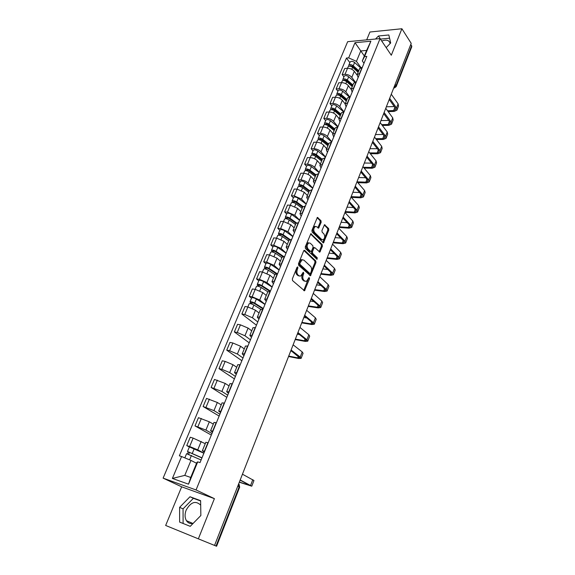 <?xml version="1.0" encoding="UTF-8"?>
<svg xmlns="http://www.w3.org/2000/svg" width="575" height="575" viewBox="0 0 575 575"><rect width="100%" height="100%" fill="white"/><g stroke="black" fill="none" stroke-linecap="round" stroke-linejoin="round"><path stroke-width="0.86" d="M297.8 266.922L297.045 267.274L292.352 278.918L292.553 280.593L304.498 290.785L309.566 278.702L309.062 277.488L306.468 281.355L304.764 281.053L303.83 280.212C302.702 278.904 302.493 277.15 303.212 274.936L303.801 273.448L303.291 272.219L300.675 276.093L298.921 275.784L297.965 274.929C296.815 273.599 296.607 271.817 297.332 269.589L297.8 266.922M193.085 523.444C190.26 523.976 188.047 523.07 186.451 520.713C184.726 517.694 184.632 514.143 186.178 510.061C190.807 502.004 195.644 500.365 200.697 505.145M321.159 222.317L320.979 220.663L317.378 217.422L311.93 230.352L312.117 232.02L323.488 242.902L328.785 230.137L328.613 228.512L324.494 224.717L321.95 230.503L322.129 232.142L323.919 233.953C325.177 236.239 324.918 238.194 323.15 239.825L321.713 239.516L314.59 232.415C313.296 230.115 313.54 228.138 315.337 226.478L316.847 226.802L318.593 228.124L321.159 222.317L320.182 222.245L320.002 220.599L317.113 217.638M214.396 498.64L181.657 486.817L165.657 525.457L198.353 538.84L214.396 498.64L196.053 489.957L380.082 38.59L391.309 55.25L401.889 28.75L411.204 43.348L214.554 545.423L216.035 546.027L239.171 486.853L238.661 483.877M198.353 538.84L214.554 545.423M304.707 250.427L303.643 250.908L298.504 263.659L298.698 265.327L310.464 275.741L315.941 262.581L315.761 260.949L304.707 250.427L304.053 250.362M305.268 246.883L310.809 233.752L322.23 244.612L322.41 246.244L319.837 252.102L314.913 247.717L313.885 248.184L312.469 251.735L312.656 253.381L317.256 257.794L317.041 259.347L305.462 248.551L305.268 246.883M381.75 41.055C385.89 39.452 388.592 39.977 389.857 42.636L390.051 43.628M181.657 486.817L163.113 478.134L347.667 41.68L380.082 38.59M401.889 28.75L369.933 32.013L366.678 39.869M410.823 44.318L411.808 46.647L396.24 86.473M237.777 486.141L239.667 487.183L216.588 546.25L216.035 546.027M204.341 452.108L202.35 450.764L204.686 451.267M205.268 443.677L193.135 438.107L189.628 446.509L197.728 449.866L203.909 453.15M189.628 446.509L186.753 445.603L189.376 446.991M208.193 442.714L205.828 442.319M193.135 438.107L190.26 437.23L186.753 445.603M212.513 432.199L210.587 430.754L212.944 431.149M211.334 435.074L195.004 425.902L205.908 430.086L211.974 433.507M216.401 422.733L214.001 422.452M213.318 424.12L209.329 421.813L198.454 417.666L195.004 425.902M220.556 412.613L218.694 411.06L221.073 411.355M219.14 416.056L203.126 406.518L213.965 410.615L219.909 414.18M224.473 403.075L222.051 402.91M221.238 404.872L217.328 402.471L206.526 398.403L203.126 406.518M228.469 393.336L226.665 391.69L229.066 391.877M226.83 397.325L211.118 387.435L221.885 391.453L227.722 395.154M232.415 383.733L229.964 383.676M229.037 385.926L225.206 383.439L214.461 379.45L211.118 387.435M236.26 374.368L234.514 372.622L236.936 372.715M234.406 378.882L218.989 368.647L221.864 369.301L229.691 372.593L235.412 376.424M240.228 364.694L237.755 364.751M236.72 367.274L232.954 364.708L225.156 361.416L222.281 360.791L218.989 368.647M243.929 355.695L242.24 353.848L244.684 353.855M241.859 360.719L226.73 350.153L229.612 350.75L237.367 354.027L242.988 357.981M247.926 345.963L245.424 346.114M244.274 348.91L240.587 346.258L232.853 342.988L229.971 342.42L226.73 350.153M251.476 337.309L249.852 335.376L252.303 335.283M249.205 342.829L234.356 331.947L237.238 332.479L244.936 335.75L250.441 339.818M255.494 327.52L252.978 327.772M251.721 330.826L248.098 328.095L240.429 324.839L237.547 324.329L234.356 331.947M258.908 319.204L257.334 317.184L259.814 317.005M256.443 325.206L241.867 314.015L244.749 314.496L252.382 317.745L257.787 321.935M262.955 309.357L260.41 309.709M259.052 313.023L255.494 310.213L247.89 306.971L245.007 306.511L241.867 314.015M266.232 301.379L264.708 299.273L267.202 299.007M251.519 298.166L249.263 296.355L252.145 296.779L259.713 300.021L265.018 304.319M270.293 291.482L267.734 291.928M266.268 295.478L262.782 292.596L255.235 289.369L252.36 288.966L249.263 296.355M273.441 283.82L271.968 281.635L274.476 281.29M258.764 280.816L256.551 278.961L259.426 279.335L266.937 282.555L272.147 286.968M277.524 273.873L274.943 274.412M273.384 278.199L269.955 275.252L262.473 272.033L259.598 271.68L256.551 278.961M280.535 266.527L279.119 264.263L281.642 263.839M265.894 263.731L263.724 261.826L266.599 262.15L274.052 265.355L279.162 269.876M284.639 256.536L282.045 257.162M280.392 261.179L277.028 258.161L269.603 254.955L266.728 254.66L263.724 261.826M287.536 249.493L286.163 247.149L288.7 246.646M272.931 246.891L270.796 244.95L273.671 245.223L281.06 248.414L286.077 253.029M291.654 239.452L289.038 240.17M287.292 244.411L283.993 241.32L276.632 238.136L273.757 237.885L270.796 244.95M294.422 232.71L293.106 230.295L295.651 229.72M279.853 230.302L277.761 228.318L280.636 228.541L287.967 231.718L292.898 236.433M298.562 222.633L295.931 223.423M294.098 227.88L290.857 224.732L283.547 221.562L280.679 221.353L277.761 228.318M301.214 216.171L299.942 213.684L302.5 213.037M286.681 213.95L284.625 211.931L287.5 212.11L294.767 215.273L299.611 220.081M305.368 206.051L302.723 206.928M300.804 211.593L297.62 208.38L290.368 205.225L287.5 205.067L284.625 211.931M307.905 199.877L306.676 197.326L309.249 196.6M293.408 197.836L291.388 195.78L294.256 195.91L301.473 199.058L306.231 203.96M312.074 189.721L309.415 190.677M307.409 195.543L304.283 192.273L297.088 189.132L294.22 189.017L291.388 195.78M314.496 183.82L313.317 181.197L315.898 180.406M300.042 181.952L298.058 179.86L300.926 179.946C303.729 180.212 306.116 181.254 308.085 183.08L312.757 188.068M318.687 173.628L316.006 174.656M313.921 179.723L310.852 176.396C308.897 174.556 306.518 173.513 303.715 173.262L300.847 173.19L298.058 179.86M320.994 167.993L319.858 165.305L322.453 164.45M306.576 166.297L304.628 164.17L307.496 164.213C310.292 164.443 312.663 165.485 314.597 167.332L319.183 172.407M325.198 157.766L322.503 158.873M320.34 164.127L317.328 160.741C315.402 158.88 313.044 157.838 310.241 157.622L307.381 157.593L304.628 164.17M327.405 152.397L326.305 149.644L328.907 148.724M313.023 150.866L311.111 148.702L313.972 148.702C316.768 148.896 319.118 149.931 321.022 151.807L325.529 156.968M331.617 142.133L328.907 143.312M326.672 148.745L323.711 145.31C321.82 143.419 319.477 142.384 316.681 142.205L313.821 142.219L311.111 148.702M333.716 137.015L332.659 134.198L335.275 133.22M319.377 135.65L317.493 133.45L320.354 133.414C323.143 133.572 325.479 134.6 327.355 136.505L331.775 141.737M325.644 120.642L323.797 118.414L326.65 118.335C329.432 118.457 331.746 119.485 333.593 121.411L337.942 126.723L335.225 127.973M332.911 133.587L330.007 130.094C328.138 128.182 325.817 127.154 323.028 127.01L320.174 127.061L317.493 133.45M339.947 121.85L338.927 118.975L341.55 117.94M344.181 111.536L341.449 112.851M339.07 118.63L336.21 115.093C334.377 113.153 332.062 112.132 329.281 112.017L326.435 112.111L323.797 118.414M346.085 106.9L345.101 103.967L347.738 102.868M331.818 105.843L330.007 103.579L332.853 103.471C335.635 103.558 337.935 104.585 339.753 106.533L343.735 111.557M350.326 96.557L347.588 97.937M345.137 103.888L342.326 100.302C340.522 98.339 338.229 97.319 335.455 97.24L332.609 97.369L330.007 103.579M352.137 92.158L351.196 89.168L353.841 88.011M337.913 91.245L336.131 88.96L338.977 88.809C341.751 88.866 344.03 89.887 345.819 91.856L349.492 96.629M356.392 81.794L353.639 83.231M351.117 89.341L348.364 85.711C346.581 83.727 344.31 82.714 341.543 82.663L338.697 82.829L336.131 88.96M358.11 77.618L357.204 74.578L359.849 73.363M343.922 76.856L342.168 74.534L345.014 74.347C347.782 74.376 350.046 75.39 351.807 77.381L355.213 81.945M362.372 67.232L359.612 68.727M357.046 75.03L354.315 71.322C352.561 69.316 350.304 68.31 347.544 68.288L344.705 68.49L342.168 74.534M196.564 463.277L190.986 460.424L184.776 475.388L190.728 477.458L196.93 462.386L197.721 461.847L200.028 462.609L366.821 56.393L364.557 56.58L362.3 60.907L366.613 50.442L360.762 50.945L356.442 61.36L360.899 67.498M197.721 461.847L188.535 484.179L172.399 478.436L181.578 456.536L190.986 460.424M356.442 61.36L348.651 57.867L346.466 58.039L179.364 455.81L181.578 456.536M348.651 57.867L355.005 42.701L370.889 41.206L364.557 56.58M196.053 489.957L163.113 478.134M189.987 496.75L179.608 507.351L179.623 522.093L190.246 526.333L200.862 515.509L200.618 500.667L189.987 496.75L193.387 498.309L183.051 508.861L183.102 523.48M386.177 47.632L390.684 42.974L388.837 34.974L378.451 35.995L375.525 39.021M364.334 55.976L355.005 42.701M363.997 63.272L362.3 60.907M349.852 62.653L346.466 58.039M188.535 484.179L190.728 477.458M172.399 478.436L184.776 475.388M366.613 50.442L370.889 41.206M200.625 500.983L193.387 498.309M183.051 508.861L179.608 507.351M389.577 38.18L380.434 39.107M380.499 39.042L378.451 35.995M297.031 267.296L296.348 269.474C295.622 271.702 295.83 273.484 296.98 274.807L297.965 274.929M299.359 276.079L296.98 274.807M305.174 281.333L302.853 280.09C301.717 278.782 301.516 277.028 302.227 274.814L302.91 272.694M303.751 290.497L308.674 277.991M309.731 275.454L314.963 262.473L314.784 260.849L303.895 250.499M299.87 263.285L300.013 264.45L309.86 273.527L310.586 273.168L311.197 271.623C311.902 269.445 311.7 267.698 310.593 266.383L303.909 260.13L302.119 259.799L299.87 263.285L298.885 263.178L299.029 264.342L300.013 264.45M309.889 273.556L308.876 273.412L299.029 264.342M302.436 259.692L301.135 259.692L299.518 261.603L300.502 261.711M298.885 263.178L299.518 261.603M310.55 233.946L321.252 244.526L322.23 244.612M319.118 251.807L321.432 246.15L321.252 244.526M313.857 247.559L312.908 248.098L311.492 251.642L311.679 253.287L316.279 257.693L317.256 257.794M316.351 258.966L316.279 257.693M310.292 243.225L308.789 242.923C306.942 244.612 306.676 246.61 308.006 248.917L310.579 251.383L311.614 250.916L313.037 247.358L312.85 245.712L310.292 243.225M308.94 242.866L307.805 242.837C305.957 244.519 305.692 246.517 307.021 248.824L308.006 248.917M310.651 251.447L309.594 251.289L307.021 248.824M317.874 227.844L320.182 222.245M315.459 226.428L314.353 226.406C312.563 228.059 312.311 230.036 313.605 232.336L314.59 232.415M322.058 239.782L320.735 239.437L313.605 232.336M322.769 242.614L327.808 230.065L327.635 228.44L324.228 224.94M201.926 457.973L187.493 451.504L189.398 446.94M201.998 457.815L187.493 451.504M203.873 453.237L189.412 446.912M188.693 454.272L189.534 452.252M201.106 459.978L186.58 453.697M187.486 453.855L188.241 452.029M239.365 482.08L250.226 485.559L240.12 480.154M240.192 479.96L251.771 486.191L239.308 482.231M242.449 474.202L253.956 480.527L251.785 486.148M288.715 356.076L297.757 357.88L299.64 357.801L290.878 350.556M291.094 350.002L300.222 357.039L301.106 358.39L298.569 358.498L288.549 356.5M293.121 344.82L302.206 351.922L303.075 353.294L301.156 358.268M290.684 351.052L291.798 351.268M263.113 308.969L253.74 303.118L250.513 302.759L249.967 301.875L251.627 297.908M263.307 308.495L254.689 303.111C252.425 301.889 250.851 301.48 249.967 301.875M264.967 304.448L256.378 299.05C254.114 297.828 252.547 297.419 251.656 297.828M251.34 303.895L251.943 302.443M260.806 309.336L253.891 305.03C251.627 303.816 250.046 303.399 249.169 303.794L249.14 303.866M250.147 303.629L250.513 302.759M295.363 339.106L304.398 340.752L306.295 340.601L305.656 339.545L297.706 333.133M297.936 332.53L306.899 339.775L307.747 341.191L305.196 341.392L295.183 339.566M299.934 327.434L308.847 334.729L309.688 336.167L307.798 341.061M297.304 334.147L299.431 334.528M270.006 291.439L261 285.653L258.743 285.085L258.994 285.531L257.765 285.365L257.248 284.438L258.879 280.535M270.458 291.087L261.956 285.617C259.713 284.388 258.146 283.993 257.248 284.438M272.09 287.105L263.616 281.621C261.381 280.384 259.814 279.996 258.915 280.456M258.642 286.372L259.217 284.992M264.708 299.273L267.792 291.777L261.172 287.514C258.923 286.285 257.356 285.89 256.464 286.328L256.428 286.408M257.449 286.127L257.765 285.365M301.918 322.381L310.938 323.869L312.85 323.66L312.239 322.553L304.427 315.963M304.678 315.316L313.476 322.755L314.295 324.243L311.722 324.523L301.724 322.87M306.647 310.292L315.402 317.781L316.207 319.29L314.345 324.099M303.83 317.486L306.806 317.968M276.237 273.793L268.151 268.446L265.902 267.907L266.139 268.367L264.917 268.223L264.421 267.26L266.024 263.422M277.373 273.858L269.114 268.388C266.893 267.145 265.334 266.771 264.421 267.26M279.105 270.013L270.746 264.45C268.539 263.206 266.973 262.832 266.06 263.336M265.83 269.114L266.383 267.792M274.879 274.57L268.338 270.25C266.117 269.014 264.558 268.633 263.645 269.122L263.609 269.208M264.644 268.884L264.917 268.223M308.373 305.886L317.393 307.223L319.312 306.949L318.73 305.799L311.053 299.043M311.327 298.353L319.966 305.986L320.742 307.532L318.162 307.898L308.171 306.403M313.267 293.401L321.856 301.084L322.632 302.651L320.807 307.381M310.55 301.106L313.957 301.595M282.699 256.594L275.202 251.498L272.96 250.98L273.183 251.462L271.961 251.34L271.486 250.341L273.067 246.56M283.597 256.464L276.158 251.412C273.966 250.161 272.413 249.802 271.486 250.341M286.019 253.173L277.775 247.53C275.59 246.28 274.031 245.928 273.103 246.474M272.909 252.116L273.434 250.851M281.851 257.629L275.396 253.252C273.204 252.001 271.644 251.642 270.724 252.173L270.688 252.26M271.723 251.9L271.961 251.34M289.29 239.782L282.145 234.794L279.91 234.305L280.126 234.801L278.904 234.701L278.451 233.666L280.003 229.95M289.973 239.48L283.108 234.686C280.938 233.428 279.385 233.091 278.451 233.666M292.833 236.584L284.697 230.862C282.533 229.597 280.981 229.267 280.039 229.856M279.888 235.369L280.392 234.162M288.722 240.932L282.354 236.498C280.183 235.24 278.631 234.895 277.696 235.47L277.653 235.563M278.71 235.168L278.904 234.701M295.967 223.344L288.981 218.342L286.752 217.875L286.961 218.385L285.739 218.299L285.308 217.235L286.839 213.584M296.434 222.856L289.951 218.205C287.809 216.94 286.257 216.617 285.308 217.235M299.546 220.232L291.518 214.439C289.376 213.167 287.831 212.851 286.875 213.483M286.76 218.859L287.241 217.709M295.493 224.487L289.211 219.988C287.062 218.723 285.516 218.399 284.567 219.018L284.524 219.118M285.588 218.68L285.739 218.299M302.615 207.187L295.723 202.12L293.502 201.681L293.703 202.206L292.481 202.141L292.071 201.049L293.573 197.448M302.932 206.554L296.693 201.969C294.572 200.689 293.034 200.38 292.071 201.049M306.166 204.118L298.238 198.253C296.118 196.973 294.58 196.672 293.617 197.34M293.537 202.601L293.998 201.502M302.17 208.272L295.967 203.722C293.839 202.45 292.301 202.141 291.338 202.803L291.295 202.903M309.17 191.259L302.371 186.135L300.157 185.718L300.344 186.257L299.129 186.214L298.734 185.085L300.215 181.549M309.458 190.569L303.341 185.962C301.243 184.676 299.704 184.381 298.734 185.085M312.685 188.233L304.865 182.297C302.766 181.01 301.235 180.722 300.258 181.434M300.215 186.566L300.653 185.524M308.746 192.294L302.623 187.694C300.524 186.408 298.986 186.113 298.008 186.818L297.965 186.925M315.632 175.562L308.919 170.38L306.712 169.984L306.892 170.538L305.677 170.516L305.303 169.359L306.755 165.873M315.927 174.843L309.896 170.186C307.819 168.892 306.288 168.612 305.303 169.359M319.118 172.572L311.391 166.57C309.321 165.277 307.79 165.011 306.806 165.758M306.798 170.768L307.208 169.776M315.229 176.547L309.185 171.889C307.107 170.603 305.577 170.322 304.592 171.062L304.542 171.17M322.007 160.087L315.373 154.847L313.181 154.474L313.346 155.049L312.132 155.034L311.772 153.848L313.21 150.42M322.309 159.34L316.351 154.632C314.295 153.331 312.771 153.072 311.772 153.848M325.457 157.133L317.831 151.074C315.783 149.773 314.252 149.514 313.26 150.305M313.289 155.192L313.677 154.258M321.619 161.022L315.653 156.314C313.598 155.013 312.067 154.754 311.075 155.53L311.025 155.645M328.289 144.828L321.741 139.538L319.549 139.186L319.714 139.768L319.305 139.768M328.605 144.052L322.719 139.301C320.685 137.993 319.168 137.741 318.162 138.561L318.464 139.732M331.71 141.91L324.178 135.786C322.144 134.478 320.627 134.241 319.621 135.06L319.571 135.183M319.678 139.84L320.052 138.949M327.923 145.712L322.029 140.961C319.995 139.653 318.471 139.402 317.465 140.214L317.422 140.336M334.449 129.749L328.016 124.437L325.838 124.107L325.989 124.703L326.341 123.862M334.808 128.98L329.001 124.178C326.988 122.863 325.472 122.633 324.451 123.488L324.688 124.617M335.017 133.22L337.683 126.73L330.431 120.721C328.426 119.406 326.909 119.176 325.896 120.038L325.838 120.161M334.132 130.611L328.318 125.817C326.305 124.502 324.789 124.272 323.775 125.12L323.718 125.242M340.587 114.935L334.204 109.552L332.034 109.243L332.113 109.753M340.925 114.116L335.189 109.272C333.198 107.949 331.689 107.733 330.661 108.618L330.841 109.717M343.354 111.593L336.605 105.865C334.614 104.542 333.112 104.327 332.084 105.218L332.027 105.347M340.522 115.101L339.99 114.432M340.263 115.726L334.521 110.889C332.522 109.566 331.013 109.351 329.985 110.228L329.935 110.357M346.61 100.302L340.307 94.868L338.143 94.573L338.165 95.026M346.962 99.461L341.291 94.573C339.322 93.243 337.82 93.042 336.785 93.962L336.914 95.026M349.054 96.722L342.693 91.209C340.723 89.88 339.221 89.678 338.179 90.606L338.129 90.735M346.488 100.611L345.51 99.353M346.308 101.049L340.63 96.162C338.661 94.839 337.151 94.631 336.116 95.551L336.066 95.68M352.554 85.869L346.33 80.385L344.166 80.112L344.159 80.5M352.913 84.999L347.314 80.069C345.359 78.739 343.864 78.552 342.822 79.501L342.908 80.536M354.746 82.11L348.694 76.755C346.747 75.418 345.244 75.232 344.202 76.188L344.145 76.324M352.374 86.315L351.002 84.503M352.267 86.566L346.66 81.643C344.705 80.313 343.21 80.119 342.168 81.068L342.111 81.197M314.748 289.62L323.754 290.813L325.68 290.483L325.119 289.29L317.587 282.368M317.874 281.635L326.356 289.448L327.103 291.058L324.501 291.503L314.525 290.174M319.786 276.755L328.224 284.618L328.965 286.242L327.168 290.893M317.055 284.927L320.915 285.423M321.022 273.585L330.021 274.634L331.955 274.246L331.423 273.01L324.027 265.923M324.329 265.161L332.659 273.147L333.378 274.814L330.762 275.339L320.8 274.167M326.212 260.346L334.499 268.388L335.203 270.07L333.442 274.649M323.179 268.935L327.7 269.445M327.218 257.772L336.202 258.685L338.15 258.24L337.64 256.953L330.373 249.722M330.69 248.917L338.876 257.075L339.559 258.8L336.928 259.404L326.981 258.383M332.544 244.174L340.688 252.382L341.363 254.121L339.624 258.621M329.029 253.151L334.334 253.661M333.327 242.168L342.305 242.952L344.26 242.449L343.771 241.126L336.627 233.745M336.957 232.904L345 241.234L345.654 243.009L343.016 243.685L333.076 242.815M338.79 228.225L346.79 236.598L347.437 238.395L345.726 242.822M335.117 237.612L340.824 238.086M339.358 226.787L348.313 227.434L350.276 226.881L349.816 225.515L342.801 217.99M343.146 217.113L351.045 225.601L351.663 227.434L349.018 228.182L339.092 227.456M344.95 212.498L352.813 221.037L353.424 222.884L351.742 227.24M341.119 222.288L347.192 222.705M345.302 211.607L354.25 212.132L356.22 211.521L355.774 210.119L348.924 202.501M349.241 201.545L357.003 210.191L357.6 212.074L354.933 212.894L345.029 212.304M351.023 196.995L358.743 205.685L359.332 207.589L357.679 211.873M347.034 207.173L353.431 207.518M351.167 196.636L360.101 197.031L362.077 196.377L361.653 194.932L355.062 187.342M355.257 186.192L362.882 194.99L363.443 196.923L360.777 197.807L351.368 197.383M357.01 181.707L364.6 190.541L365.154 192.496L363.529 196.715M352.877 192.258L359.562 192.524M357.154 181.865L365.873 182.138L367.856 181.434L367.454 179.953L361.057 172.335M361.186 171.048L368.683 179.989L369.215 181.973L366.534 182.922L357.822 182.649M362.918 166.621L370.372 175.605L370.904 177.603L369.301 181.757M358.642 177.538L365.585 177.732M363.479 167.296L371.565 167.44L373.563 166.692L373.182 165.176L366.929 157.478M367.037 156.112L374.404 165.197L374.907 167.232L372.219 168.245L364.14 168.094M368.747 151.75L376.072 160.871L376.575 162.919L375.001 167.002M364.327 163.02L371.507 163.12M369.675 152.907L377.186 152.943L379.184 152.145L378.824 150.6L372.693 142.801M372.808 141.378L380.046 150.6L380.528 152.677L377.832 153.755L370.322 153.712M374.49 137.073L381.692 146.33L382.167 148.422L380.621 152.447M369.941 148.688L377.329 148.702M375.748 138.683L382.734 138.632L384.74 137.792L384.395 136.21L378.364 128.297M378.566 126.931L385.617 136.196L386.069 138.323L383.367 139.459L376.381 139.502M380.161 122.597L387.241 131.984L387.694 134.126L386.163 138.079M375.482 134.55L383.065 134.464M381.707 124.638L388.204 124.509L390.217 123.625L389.893 122.015L383.942 113.965M384.28 112.729L391.108 121.986L391.539 124.15L388.829 125.343L382.332 125.472M385.76 108.316L392.718 117.832L393.142 120.01L391.64 123.905M380.952 120.592L388.707 120.405M358.419 71.623L352.267 66.103L350.082 66.175M358.786 70.739L353.251 65.773C351.318 64.436 349.83 64.256 348.773 65.234L348.824 66.247M360.417 67.735L354.61 62.495C352.683 61.158 351.196 60.986 350.139 61.971L350.082 62.114M358.175 72.213L356.457 69.87M358.146 72.285L352.612 67.318C350.678 65.981 349.183 65.802 348.127 66.779L348.069 66.923M387.55 110.767L393.609 110.573L395.622 109.645L395.32 107.999L389.433 99.798M389.879 98.663L396.534 107.956L396.937 110.17L394.22 111.421L388.168 111.608M391.28 94.221L398.116 103.859L398.518 106.08L397.037 109.911M386.342 106.813L394.263 106.533M341.543 82.663L338.977 88.809M335.455 97.24L332.853 103.471M329.281 112.017L326.65 118.335M323.028 127.01L320.354 133.414M316.681 142.205L313.972 148.702M310.241 157.622L307.496 164.213M303.715 173.262L300.926 179.946M297.088 189.132L294.256 195.91M290.368 205.225L287.5 212.11M283.547 221.562L280.636 228.541M276.632 238.136L273.671 245.223M269.603 254.955L266.599 262.15M262.473 272.033L259.426 279.335M255.235 289.369L252.145 296.779M247.89 306.971L244.749 314.496M240.429 324.839L237.238 332.479M232.853 342.988L229.612 350.75M225.156 361.416L221.864 369.301M217.343 380.14L214.001 388.147M209.401 399.151L206.001 407.294M201.336 418.478L197.886 426.743M347.544 68.288L345.014 74.347M354.315 71.322L351.807 77.381M348.364 85.711L345.819 91.856M356.133 81.808L353.582 88.025M342.326 100.302L339.753 106.533M350.067 96.571L347.48 102.882M336.21 115.093L333.593 121.411M343.922 111.543L341.291 117.947M330.007 130.094L327.355 136.505M323.711 145.31L321.022 151.807M331.351 142.14L328.648 148.724M317.328 160.741L314.597 167.332M324.933 157.766L322.194 164.45M310.852 176.396L308.085 183.08M318.421 173.621L315.639 180.399M304.283 192.273L301.473 199.058M311.815 189.714L308.991 196.592M297.62 208.38L294.767 215.273M305.109 206.037L302.242 213.023M290.857 224.732L287.967 231.718M298.303 222.611L295.392 229.698M283.993 241.32L281.06 248.414M291.396 239.43L288.442 246.625M277.028 258.161L274.052 265.355M284.381 256.507L281.383 263.81M269.955 275.252L266.937 282.555M277.258 273.844L274.217 281.254M262.782 292.596L259.713 300.021M270.027 291.446L266.937 298.971M255.494 310.213L252.382 317.745M262.689 309.314L259.548 316.962M248.098 328.095L244.936 335.75M255.235 327.47L252.044 335.239M240.587 346.258L237.367 354.027M247.66 345.906L244.418 353.798M232.954 364.708L229.691 372.593M239.969 364.643L236.677 372.658M225.206 383.439L221.885 391.453M232.149 383.669L228.807 391.812M217.328 402.471L213.965 410.615M224.207 403.01L220.807 411.283M209.329 421.813L205.908 430.086M216.135 422.661L212.678 431.07M201.207 441.456L197.728 449.866M207.934 442.635L204.42 451.181M362.113 67.246L359.591 73.384M395.14 84.345L396.038 85.639L411.678 45.655M393.925 87.465L396.038 85.639L396.204 86.588L394.472 87.932L393.76 87.874M296.348 269.474L297.332 269.589M297.936 275.662L298.921 275.784M302.824 273.333L303.801 273.448M302.227 274.814L303.212 274.936M302.853 280.09L303.83 280.212M303.787 280.931L304.764 281.053M308.581 278.58L309.566 278.702M304.046 290.03L305.023 290.159M296.952 267.979L297.936 268.094M314.784 260.849L315.761 260.949M314.963 262.473L315.941 262.581M309.997 275.022L310.974 275.137M308.876 273.412L309.86 273.527M310.701 233.817L311.377 233.867M321.432 246.15L322.41 246.244M319.341 251.426L320.318 251.519M312.908 248.098L313.885 248.184M311.492 251.642L312.469 251.735M311.679 253.287L312.656 253.381M309.594 251.289L310.579 251.383M318.076 227.499L319.053 227.571M320.735 239.437L321.713 239.516M324.372 224.796L325.04 224.839M327.635 228.44L328.613 228.512M327.808 230.065L328.785 230.137M322.978 242.255L323.955 242.341M317.249 217.501L317.946 217.551M320.002 220.599L320.979 220.663M192.345 453.244L194.257 448.644M189.599 459.856L191.439 455.422M252.799 479.679L250.607 485.365M248.652 484.581L248.443 485.128M302.206 351.922L300.222 357.039M298.368 356.32L297.757 357.88M254.689 303.111L256.378 299.05M252.475 308.452L253.891 305.03M308.847 334.729L306.899 339.775M305.052 339.063L304.398 340.752M261.956 285.617L263.616 281.621M259.799 290.813L261.172 287.514M315.402 317.781L313.476 322.755M311.643 322.05L310.938 323.869M269.114 268.388L270.746 264.45M267.016 273.441L268.338 270.25M321.856 301.084L319.966 305.986M318.14 305.289L317.393 307.223M276.158 251.412L277.775 247.53M274.117 256.328L275.396 253.252M283.108 234.686L284.697 230.862M281.118 239.466L282.354 236.498M289.951 218.205L291.518 214.439M288.018 222.856L289.211 219.988M296.693 201.969L298.238 198.253M294.817 206.49L295.967 203.722M303.341 185.962L304.865 182.297M301.516 190.361L302.623 187.694M309.896 170.186L311.391 166.57M308.114 174.462L309.185 171.889M316.351 154.632L317.831 151.074M314.626 158.793L315.653 156.314M322.719 139.301L324.178 135.786M321.037 143.347L322.029 140.961M329.001 124.178L330.431 120.721M327.362 128.117L328.318 125.817M332.206 109.775L332.537 108.977M335.189 109.272L336.605 105.865M333.601 113.095L334.521 110.889M338.337 95.055L338.653 94.3M341.291 94.573L342.693 91.209M339.746 98.289L340.63 96.162M344.389 80.536L344.684 79.832M347.314 80.069L348.694 76.755M345.812 83.684L346.66 81.643M328.224 284.618L326.356 289.448M324.552 288.758L323.754 290.813M334.499 268.388L332.659 273.147M330.862 272.471L330.021 274.634M340.688 252.382L338.876 257.075M337.087 256.407L336.202 258.685M346.79 236.598L345 241.234M343.225 240.566L342.305 242.952M352.813 221.037L351.045 225.601M349.284 224.947L348.313 227.434M358.743 205.685L357.003 210.191M355.249 209.537L354.25 212.132M364.6 190.541L362.882 194.99M361.143 194.343L360.101 197.031M370.372 175.605L368.683 179.989M366.951 179.35L365.873 182.138M376.072 160.871L374.404 165.197M372.679 164.565L371.565 167.44M381.692 146.33L380.046 150.6M378.336 149.974L377.186 152.943M387.241 131.984L385.617 136.196M383.913 135.578L382.734 138.632M392.718 117.832L391.108 121.986M389.419 121.375L388.204 124.509M350.355 66.218L350.628 65.55M353.251 65.773L354.61 62.495M351.792 69.28L352.612 67.318M398.116 103.859L396.534 107.956M394.853 107.353L393.609 110.573M186.451 520.713L192.948 523.473M244.943 467.827L246.021 465.089M252.569 448.371L253.625 445.661M260.072 429.216L261.122 426.535M267.454 410.356L268.496 407.704M274.728 391.791L275.756 389.16M281.894 373.498L282.907 370.904M288.945 355.487L289.958 352.913M295.895 337.748L296.894 335.189M302.738 320.275L303.737 317.738M309.487 303.054L310.471 300.531M316.128 286.084L317.113 283.583M322.676 269.366L323.653 266.879M329.13 252.892L330.1 250.412M335.491 236.648L336.454 234.183M341.766 220.642L342.722 218.184M347.947 204.858L348.903 202.414M354.042 189.297L354.991 186.861M360.051 173.952L360.999 171.522M365.973 158.815L366.922 156.4M371.824 143.894L372.765 141.479M377.588 129.174L378.53 126.766M383.273 114.648L384.215 112.254M388.887 100.323L389.821 97.93M359.72 68.461L357.204 74.578M205.85 442.261L202.35 450.764M214.029 422.388L210.587 430.754M222.079 402.831L218.694 411.06M230.007 383.582L226.665 391.69M237.798 364.643L234.514 372.622M245.475 345.999L242.24 353.848M253.029 327.642L249.852 335.376M260.468 309.573L257.334 317.184M275.008 274.253L271.968 281.635M282.117 256.989L279.119 264.263M289.117 239.991L286.163 247.149M296.01 223.237L293.106 230.295M302.802 206.734L299.942 213.684M309.494 190.469L306.676 197.326M316.092 174.448L313.317 181.197M322.597 158.65L319.858 165.305M329.001 143.082L326.305 149.644M335.318 127.736L332.659 134.198M341.55 112.599L338.927 118.975M347.688 97.685L345.101 103.967M353.747 82.972L351.196 89.168M238.575 484.107L239.092 484.373L239.674 487.169M304.002 290.72L304.498 290.785M309.982 275.684L310.464 275.741M301.135 259.692L302.119 259.799M319.384 252.058L319.837 252.102M313.389 247.516L314.367 247.609M307.805 242.837L308.789 242.923M318.14 228.095L318.593 228.124M314.353 226.406L315.337 226.478M323.042 242.866L323.488 242.902M184.834 457.88L186.588 453.675M247.847 306.964L249.169 303.794M255.192 289.362L256.464 286.328M262.43 272.033L263.645 269.122M269.56 254.955L270.724 252.173M276.582 238.129L277.696 235.47M283.504 221.555L284.567 219.018M290.325 205.225L291.338 202.803M297.045 189.125L298.008 186.818M303.672 173.262L304.592 171.062M310.198 157.622L311.075 155.53M318.162 138.561L319.621 135.06M316.638 142.205L317.465 140.214M324.451 123.488L325.896 120.038M322.985 127.01L323.775 125.12M330.661 108.618L332.084 105.218M329.238 112.024L329.985 110.228M336.785 93.962L338.179 90.606M335.412 97.24L336.116 95.551M342.822 79.501L344.202 76.188M341.5 82.663L342.168 81.068M348.773 65.234L350.139 61.971M347.501 68.288L348.127 66.779"/></g></svg>
